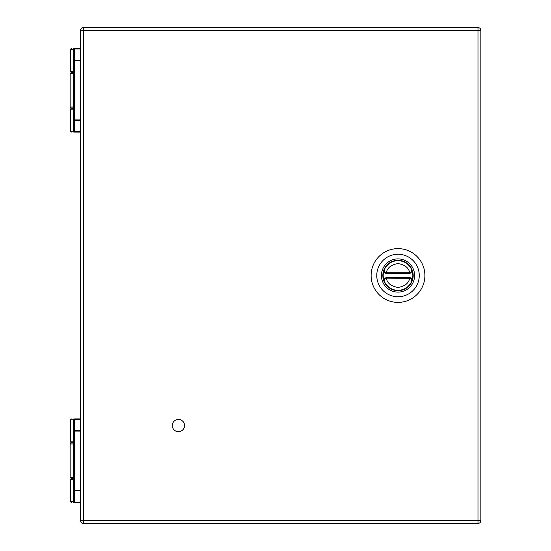 <?xml version="1.0" encoding="UTF-8"?>
<svg xmlns="http://www.w3.org/2000/svg" width="551" height="551" viewBox="0 0 551 551"><rect width="100%" height="100%" fill="white"/><g stroke="black" fill="none" stroke-linecap="round" stroke-linejoin="round"><path stroke-width="0.83" d="M413.188 275.507A15.173 15.173 0 0 1 390.425 288.648A15.173 15.173 0 0 1 390.425 262.366A15.173 15.173 0 0 1 413.188 275.507M414.621 275.507A16.613 16.613 0 0 1 389.709 289.888A16.613 16.613 0 0 1 389.709 261.119A16.613 16.613 0 0 1 414.621 275.507M376.767 275.507A21.248 21.248 0 0 0 408.635 293.903A21.248 21.248 0 0 0 408.635 257.103A21.248 21.248 0 0 0 376.767 275.507M398.008 302.389A26.889 26.889 0 0 0 424.897 275.507A26.889 26.889 0 0 0 398.008 248.618A26.889 26.889 0 0 0 371.126 275.507A26.889 26.889 0 0 0 398.008 302.389M387.057 272.876L387.057 273.592A2.865 2.865 0 0 1 386.155 273.448C384.715 273.048 384.137 271.76 384.433 269.577A14.815 14.815 0 0 1 411.59 269.577A14.815 14.815 0 0 1 398.008 290.322A14.815 14.815 0 0 1 384.433 269.577A14.815 14.815 0 0 1 411.59 269.577L411.494 272.07L409.868 273.448A2.865 2.865 0 0 1 408.959 273.592L387.057 273.592A2.865 2.865 0 0 1 386.155 273.448C384.557 272.903 383.985 271.615 384.433 269.577C384.137 271.209 384.791 272.277 386.382 272.766C387.174 267.862 391.045 264.79 398.008 263.557C404.971 264.79 408.849 267.862 409.641 272.766C411.232 272.277 411.879 271.209 411.59 269.577A14.815 14.815 0 0 0 384.433 269.577A2.865 2.865 0 0 0 386.155 273.448L386.382 272.766L409.641 272.766L409.868 273.448A2.865 2.865 0 0 1 408.959 273.592L408.959 272.876M410.096 277.649A2.865 2.865 0 0 1 410.626 277.952M411.383 278.744A2.865 2.865 0 0 1 411.693 279.419M411.728 279.529A2.865 2.865 0 0 1 411.824 280.115M411.824 280.39A2.865 2.865 0 0 1 411.728 281.031M411.59 281.43L411.59 281.43C411.879 279.798 411.232 278.737 409.641 278.241C408.849 283.152 404.971 286.217 398.008 287.457C391.045 286.217 387.174 283.152 386.382 278.241C384.791 278.737 384.137 279.798 384.433 281.43L384.522 278.937L386.155 277.566A2.865 2.865 0 0 1 387.057 277.415L408.959 277.415A2.865 2.865 0 0 1 409.868 277.566C411.466 278.11 412.038 279.398 411.59 281.43A14.815 14.815 0 0 1 384.433 281.43A14.815 14.815 0 0 0 411.59 281.43C411.879 279.247 411.308 277.959 409.868 277.566L409.641 278.241L387.057 278.131L387.057 277.415A2.865 2.865 0 0 0 386.155 277.566L386.382 278.241L387.057 278.131M384.46 279.068A2.865 2.865 0 0 1 384.522 278.937L386.155 277.566C384.295 278.675 383.723 279.963 384.433 281.43M172.311 425.565A6.116 6.116 0 0 1 181.493 420.261A6.116 6.116 0 0 1 181.493 430.861A6.116 6.116 0 0 1 172.311 425.565M80.542 48.998L74.592 48.998A0.957 0.427 180 0 0 73.634 49.425A0.957 0.957 0 0 1 74.592 48.467L80.542 48.467M73.903 132.116L80.542 132.116M80.542 120.373L74.592 120.373L74.592 132.116A0.957 0.957 0 0 1 73.634 131.159L73.269 131.159A0.957 0.592 90 0 0 73.862 132.116M74.592 48.467L74.592 60.644L73.634 60.644L73.634 119.932L74.592 119.932L74.592 120.373A0.957 0.441 180 0 1 73.634 119.932L73.634 131.159A0.957 0.441 0 0 0 73.91 131.469A0.957 0.441 0 0 0 74.592 131.599L80.542 131.599M73.862 48.467L73.269 49.425L73.634 49.425L73.634 60.644A0.957 0.427 0 0 1 73.91 60.341A0.957 0.427 0 0 1 74.592 60.217L80.542 60.217M73.634 72.367L71.306 72.367L73.634 72.367M73.634 49.425L73.634 60.644M73.634 108.216L71.306 108.216L73.634 108.216M73.634 72.608L71.107 72.608L70.149 73.565L73.634 73.565M73.634 107.975L71.107 107.975L73.634 107.975M80.542 419.421L74.592 419.421A0.957 0.427 180 0 0 73.634 419.848A0.957 0.957 0 0 1 74.592 418.898L80.542 418.898M73.903 502.54L80.542 502.54M80.542 490.796L74.592 490.796L74.592 502.54A0.957 0.957 0 0 1 73.634 501.582L73.269 501.582A0.957 0.592 90 0 0 73.862 502.54M74.592 418.898L74.592 431.068L73.634 431.068L73.634 490.356L74.592 490.356L74.592 490.796A0.957 0.441 180 0 1 73.634 490.356L73.634 501.582A0.957 0.441 0 0 0 73.91 501.892A0.957 0.441 0 0 0 74.592 502.023L80.542 502.023M73.862 418.898L73.269 419.848L73.634 419.848L73.634 431.068A0.957 0.427 0 0 1 73.91 430.765A0.957 0.427 0 0 1 74.592 430.641L80.542 430.641M73.634 442.79L71.306 442.79L73.634 442.79M73.634 419.848L73.634 431.068M73.634 478.64L71.306 478.64L73.634 478.64M73.634 443.032L71.107 443.032L70.149 443.989L73.634 443.989M73.634 478.399L71.107 478.399L73.634 478.399M83.415 27.55L477.986 27.55L477.986 30.415L83.415 30.415L83.415 520.585L477.986 520.585L477.986 30.415L480.851 30.415L480.851 520.585A2.865 2.865 0 0 1 477.986 523.45L83.415 523.45A2.865 2.865 0 0 1 80.542 520.585L80.542 30.415L83.415 30.415L83.415 27.55A2.865 2.865 0 0 0 80.542 30.415A2.865 2.865 0 0 1 83.415 27.55M480.851 30.415A2.865 2.865 0 0 0 477.986 27.55A2.865 2.865 0 0 1 480.851 30.415M408.959 278.131L408.959 277.415A2.865 2.865 0 0 1 409.868 277.566M80.542 60.644L74.592 60.644L74.592 119.932L80.542 119.932M73.634 71.41L70.349 71.41L70.349 49.425L73.269 49.425L73.269 71.41L73.862 72.367M70.349 131.159L70.349 109.174L73.269 109.174L73.269 131.159L70.349 131.159L71.306 132.116M73.862 108.216L73.269 109.174L73.634 109.174M70.149 73.565L70.149 107.018L73.634 107.018M80.542 431.068L74.592 431.068L74.592 490.356L80.542 490.356M73.634 441.84L70.349 441.84L70.349 419.848L73.269 419.848L73.269 441.84L73.862 442.79M70.349 501.582L70.349 479.597L73.269 479.597L73.269 501.582L70.349 501.582L71.306 502.54M73.862 478.64L73.269 479.597L73.634 479.597M70.149 443.989L70.149 477.448L73.634 477.448M80.542 520.585A2.865 2.865 0 0 0 83.415 523.45L83.415 520.585L80.542 520.585M477.986 523.45A2.865 2.865 0 0 0 480.851 520.585L477.986 520.585L477.986 523.45M411.59 269.577C412.3 271.044 411.728 272.339 409.868 273.448L411.494 272.07M70.349 49.425L71.306 48.467M70.349 71.41L71.306 72.367M70.349 109.174L71.306 108.216M70.149 107.018L71.107 107.975M70.349 419.848L71.306 418.898M70.349 441.84L71.306 442.79M70.349 479.597L71.306 478.64M70.149 477.448L71.107 478.399"/></g></svg>
